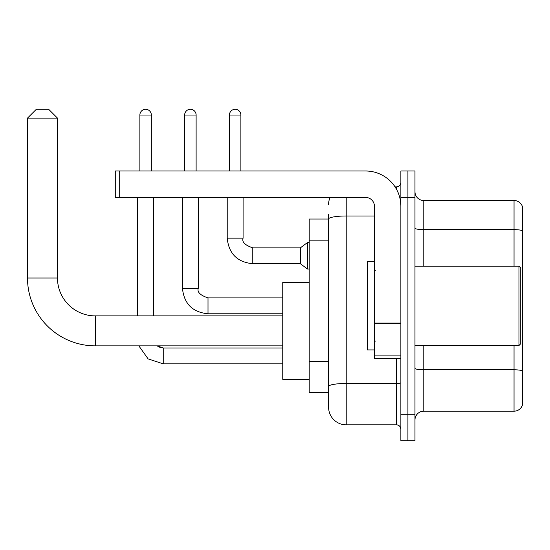 <?xml version="1.0" encoding="UTF-8"?>
<svg xmlns="http://www.w3.org/2000/svg" width="550" height="550" viewBox="0 0 550 550"><rect width="100%" height="100%" fill="white"/><g stroke="black" fill="none" stroke-linecap="round" stroke-linejoin="round"><path stroke-width="0.82" d="M346.218 197.436L346.218 424.841A17.628 17.628 0 0 1 328.591 407.213L328.591 214.184L328.591 219.031L309.196 219.031L309.196 392.666L328.591 392.666M400.868 414.26L400.868 440.708L407.914 440.708L407.914 414.26L407.914 440.708L414.968 440.708L414.968 414.26L407.914 414.26L407.914 197.436L407.914 414.26L400.868 414.26L400.868 197.436L407.914 197.436L407.914 170.995L407.914 197.436L414.968 197.436L414.968 414.26M414.968 197.436L414.968 170.995L400.868 170.995L400.868 197.436M346.218 424.841L396.461 424.841L396.461 358.731M395.051 186.856L396.461 186.856A4.407 4.407 0 0 0 400.868 182.449M328.591 407.213L328.591 389.586M374.426 215.992L346.218 215.992A17.628 3.059 180 0 0 328.591 219.051L328.591 214.184M400.868 429.248A4.407 4.407 0 0 0 396.461 424.841M328.591 204.49A17.628 17.628 0 0 1 330.062 197.436M414.968 419.994A8.814 8.814 0 0 1 423.782 411.18L514.037 411.18L514.037 345.51M522.5 206.869A8.814 8.814 0 0 0 514.037 200.523A8.814 8.814 0 0 1 522.5 206.869L522.5 404.834A8.814 8.814 0 0 1 514.037 411.18M522.5 207.57L522.5 230.759A8.814 1.533 180 0 0 514.037 229.653L514.037 200.523L423.782 200.523A8.814 8.814 0 0 1 414.968 191.709A8.814 8.814 0 0 0 423.782 200.523L423.782 266.186M282.755 345.868L95.37 345.868A67.87 67.87 0 0 1 27.5 277.998L27.5 118.106L36.314 109.292L48.654 109.292L57.468 118.106L27.5 118.106M95.37 345.868L95.37 315.899A37.902 37.902 0 0 1 57.468 277.998L57.468 118.106M309.196 282.404L282.755 282.404L282.755 379.356L309.196 379.356M139.879 170.995L139.879 115.026A5.727 5.727 0 0 1 145.606 109.292A5.727 5.727 0 0 1 151.339 115.026L151.339 170.995M153.539 315.899L153.539 197.436M137.679 315.899L137.679 197.436M184.656 170.995L184.656 115.026A5.727 5.727 0 0 1 190.383 109.292A5.727 5.727 0 0 1 196.116 115.026L196.116 170.995M229.433 170.995L229.433 115.026A5.727 5.727 0 0 1 235.159 109.292A5.727 5.727 0 0 1 240.886 115.026L240.886 170.995M252.787 263.718C237.284 262.185 228.759 253.667 227.226 238.157C228.759 253.667 237.284 262.185 252.787 263.718C237.284 262.185 228.759 253.667 227.226 238.157C228.759 253.667 237.284 262.185 252.787 263.718C237.284 262.185 228.759 253.667 227.226 238.157C228.759 253.667 237.284 262.185 252.787 263.718C237.284 262.185 228.759 253.667 227.226 238.157C228.759 253.667 237.284 262.185 252.787 263.718C237.284 262.185 228.759 253.667 227.226 238.157C228.759 253.667 237.284 262.185 252.787 263.718C237.284 262.185 228.759 253.667 227.226 238.157C228.759 253.667 237.284 262.185 252.787 263.718C237.284 262.185 228.759 253.667 227.226 238.157C228.759 253.667 237.284 262.185 252.787 263.718C237.284 262.185 228.759 253.667 227.226 238.157C228.759 253.667 237.284 262.185 252.787 263.718C237.284 262.185 228.759 253.667 227.226 238.157L243.093 238.157C241.732 241.959 244.963 245.197 252.787 247.851L300.382 247.851L300.382 263.718L252.787 263.718L252.787 247.871M300.382 247.851L307.436 242.564L307.436 269.005L309.196 269.005M400.868 358.731L374.426 358.731L374.426 323.091L400.868 323.091M400.868 206.25A35.255 35.255 0 0 0 365.606 170.995L119.694 170.995L119.694 197.436L365.606 197.436A8.814 8.814 0 0 1 374.426 206.25L374.426 323.091M119.694 197.436L115.287 197.436L115.287 170.995L119.694 170.995M518.973 266.186L520.74 267.946L520.74 343.75L518.973 345.51L518.973 266.186L414.968 266.186M374.426 261.779L367.373 261.779L367.373 349.917L374.426 349.917M328.591 240.879L309.196 240.879M328.591 361.632L309.196 361.632M400.868 382.697A4.407 0.763 0 0 1 396.461 383.46L346.218 383.46A17.628 3.059 180 0 0 328.591 386.519M396.461 189.179L396.461 186.856M522.5 370.899A8.814 1.533 180 0 0 514.037 369.799L423.782 369.799L423.782 411.18M514.037 266.186L514.037 229.653L423.782 229.653A8.814 1.533 0 0 1 414.968 228.126M423.782 345.51L423.782 369.799A8.814 1.533 0 0 1 414.968 368.266M27.5 277.998L57.468 277.998M163.24 347.999L163.24 363.846L148.129 358.902L138.827 345.868L148.129 358.902L163.24 363.846L148.129 358.902L138.827 345.868L148.129 358.902L163.24 363.846L148.129 358.902L138.827 345.868L148.129 358.902L163.24 363.846L148.129 358.902L138.827 345.868L148.129 358.902L163.24 363.846L148.129 358.902L138.827 345.868L148.129 358.902L163.24 363.846L148.129 358.902L138.827 345.868L148.129 358.902L163.24 363.846L148.129 358.902L138.827 345.868L148.129 358.902L163.24 363.846L148.129 358.902L138.827 345.868M139.879 115.026L151.339 115.026M198.316 288.221C196.955 292.022 200.186 295.261 208.01 297.914L208.01 313.782C192.507 312.249 183.982 303.731 182.449 288.221L198.316 288.221L198.316 197.436M184.656 115.026L196.116 115.026M243.093 197.436L243.079 238.157M229.433 115.026L240.886 115.026M400.868 323.861L374.426 323.861M374.426 355.094L400.868 355.094M282.755 315.899L95.37 315.899M159.748 347.332L163.24 347.978L157.19 345.868L158.634 346.816M157.19 345.868L163.24 347.978L157.19 345.868L163.24 347.978L157.19 345.868L163.24 347.978L157.19 345.868L163.24 347.978L282.755 347.978M282.755 363.846L163.24 363.846M182.449 197.436L182.449 288.221C183.982 303.731 192.507 312.249 208.01 313.782C192.507 312.249 183.982 303.731 182.449 288.221C183.982 303.731 192.507 312.249 208.01 313.782C192.507 312.249 183.982 303.731 182.449 288.221C183.982 303.731 192.507 312.249 208.01 313.782C192.507 312.249 183.982 303.731 182.449 288.221C183.982 303.731 192.507 312.249 208.01 313.782C192.507 312.249 183.982 303.731 182.449 288.221C183.982 303.731 192.507 312.249 208.01 313.782C192.507 312.249 183.982 303.731 182.449 288.221C183.982 303.731 192.507 312.249 208.01 313.782C192.507 312.249 183.982 303.731 182.449 288.221C183.982 303.731 192.507 312.249 208.01 313.782L282.755 313.782M282.755 297.914L208.01 297.914M300.382 263.718L307.436 269.005M227.226 238.157L227.226 197.436M307.436 242.564L309.196 242.564M414.968 345.51L518.973 345.51M375.306 270.593L374.426 269.713M375.306 341.103L374.426 341.99"/></g></svg>
